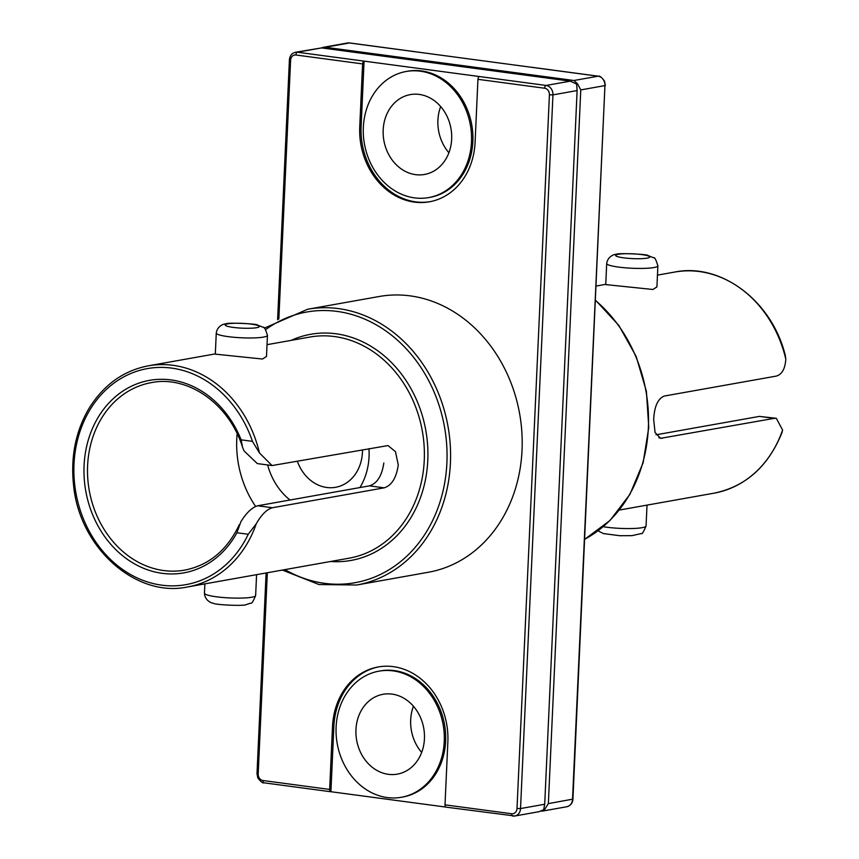 <?xml version="1.0" encoding="UTF-8"?>
<svg xmlns="http://www.w3.org/2000/svg" width="859" height="859" viewBox="0 0 859 859"><rect width="100%" height="100%" fill="white"/><g stroke="black" fill="none" stroke-linecap="round" stroke-linejoin="round"><path stroke-width="1.29" d="M272.045 465.557L257.303 463.581L244.085 450.921L242.592 447.453L241.132 439.84L252.46 441.354L259.461 452.983L272.045 465.557L388.01 445.574L395.462 451.651L398.265 464.923C396.439 477.776 391.736 485.41 384.177 487.837L272.421 507.744C266.87 509.269 261.48 514.616 256.24 523.797L248.24 534.266L236.923 532.752L240.874 521.746C246.479 512.705 252.084 507.379 257.689 505.768L369.434 485.861C377.101 483.456 381.911 475.832 383.844 462.99M262.489 359.03L266.494 356.474L267.45 335.364A25.62 3.597 -177.4 0 1 263.488 337.093A25.62 3.597 -177.4 0 1 234.657 337.34A25.62 3.597 -177.4 0 1 216.264 333.045L215.308 354.144L262.489 359.03M255.595 506.413A95.22 79.984 79.9 0 1 236.762 439.067A95.22 79.984 79.9 0 1 237.138 433.709M368.962 448.656A61.483 51.647 79.9 0 1 369.048 456.752A61.483 51.647 79.9 0 1 359.921 487.558M290.031 500.013A61.483 51.647 79.9 0 1 267.654 464.966M297.407 461.401A40.137 33.716 -100.1 0 0 335.579 487.3A40.137 33.716 -100.1 0 0 362.434 452.306A40.137 33.716 -100.1 0 0 362.477 449.805M307.629 309.251L379.238 296.495A140.049 117.651 79.9 0 1 522.036 450.17A140.049 117.651 79.9 0 1 428.362 572.255L356.753 585.011A140.049 117.651 79.9 0 0 450.427 462.926A140.049 117.651 79.9 0 0 307.629 309.251L264.347 328.159M446.261 807.138A2.566 1.342 -82.4 0 1 446.036 807.138A2.566 1.342 -82.4 0 1 445.005 804.84L447.861 741.918A68.312 57.392 -100.1 0 0 378.207 666.949A68.312 57.392 -100.1 0 0 332.508 726.51L329.652 789.432A2.566 1.342 97.6 0 0 330.683 791.73A2.566 1.342 97.6 0 0 330.908 791.719L445.821 807.073M445.005 804.84L511.696 813.752A5.981 5.025 -100.1 0 0 517.011 808.512L549.416 94.823A5.981 5.025 -100.1 0 0 544.638 88.23L477.948 79.318L475.091 142.24A68.312 57.392 79.9 0 1 429.403 201.801A68.312 57.392 79.9 0 1 359.738 126.831L362.605 63.91L295.915 54.997A5.981 5.025 -100.1 0 0 290.6 60.237L278.842 319.065M430.08 201.672A68.312 57.392 79.9 0 1 361.113 126.584L364.087 61.129A2.566 1.342 97.6 0 0 362.605 63.91M477.948 79.318A2.566 1.342 -82.4 0 1 479.429 76.548L546.12 85.449A2.566 1.342 97.6 0 0 544.638 88.23M378.894 666.842A68.312 57.392 -100.1 0 0 333.883 726.263L330.908 791.719M656.051 434.804L759.41 416.4L776.332 418.301M295.915 54.997A2.566 1.342 -82.4 0 1 297.397 52.216A8.536 7.173 79.9 0 0 295.517 52.259L321.567 47.911L570.29 81.143L546.12 85.449A8.536 7.173 79.9 0 1 552.949 94.866L520.533 808.566L544.713 804.26L577.119 90.56L552.949 94.866L549.416 94.823M406.189 71.48L407.553 71.243A64.049 53.806 79.9 0 1 472.858 141.52A64.049 53.806 79.9 0 1 430.015 197.345L428.652 197.591A64.049 53.806 79.9 0 1 363.346 127.315A64.049 53.806 79.9 0 1 406.189 71.48A64.049 53.806 79.9 0 1 471.484 141.767A64.049 53.806 79.9 0 1 428.652 197.591M321.567 47.911L297.397 52.216L479.429 76.548M401.421 797.27L402.785 797.023A64.049 53.806 -100.1 0 0 445.628 741.199A64.049 53.806 -100.1 0 0 380.322 670.911L378.959 671.158A64.049 53.806 -100.1 0 0 336.116 726.982A64.049 53.806 -100.1 0 0 401.421 797.27A64.049 53.806 -100.1 0 0 444.253 741.435A64.049 53.806 -100.1 0 0 378.959 671.158M544.713 804.26L543.661 809.704L539.151 811.669L514.831 816.007A8.536 7.173 79.9 0 1 512.941 816.039A2.566 1.342 -82.4 0 1 512.716 816.05A2.566 1.342 -82.4 0 1 511.696 813.752M570.29 81.143L576.614 84.064L577.119 90.56M782.592 430.037A112.293 94.329 -100.1 0 1 714.033 493.173C745.612 486.634 768.247 466.469 781.969 432.657L782.592 430.037L776.332 418.312L774.142 418.365L660.582 438.326L655.052 432.485L653.678 419.417C654.365 406.404 657.908 398.608 664.318 396.042L776.064 376.135C781.862 374.642 785.105 369.005 785.813 359.212L785.298 355.433C771.897 300.564 720.604 262.532 674.648 272.067L657.457 275.127M652.926 289.483L656.92 286.917L657.887 265.818A25.62 3.597 -177.4 0 1 653.914 267.546A25.62 3.597 -177.4 0 1 625.084 267.793A25.62 3.597 -177.4 0 1 606.701 263.488L605.735 284.597L652.926 289.483M543.94 809.006L544.638 809.532L548.364 803.605L580.77 89.905L577.592 83.892L573.941 80.499L325.217 47.266L321.287 47.879M576.711 84.493L577.592 83.892M383.178 129.967A40.556 34.07 79.9 0 1 410.301 94.608A40.556 34.07 79.9 0 1 451.662 139.115A40.556 34.07 79.9 0 1 424.529 174.463A40.556 34.07 79.9 0 1 383.178 129.967M541.052 811.121L542.491 811.079L544.638 809.532M355.948 729.635A40.556 34.07 -100.1 0 0 397.298 774.142A40.556 34.07 -100.1 0 0 424.432 738.783A40.556 34.07 -100.1 0 0 383.071 694.287A40.556 34.07 -100.1 0 0 355.948 729.635M448.903 152.752A40.556 34.07 79.9 0 1 437.907 120.217A40.556 34.07 79.9 0 1 440.667 106.57M416.518 51.927A2.566 1.342 97.6 0 0 416.304 51.862A2.566 1.342 97.6 0 0 416.078 51.862L531.431 67.281A2.566 1.342 -82.4 0 1 531.657 67.27A2.566 1.342 -82.4 0 1 531.871 67.335M413.437 706.248A40.556 34.07 -100.1 0 0 410.677 719.885A40.556 34.07 -100.1 0 0 421.672 752.43M256.24 523.797A112.293 94.329 79.9 0 1 187.692 586.933L349.151 558.178A112.293 94.329 -100.1 0 0 424.26 460.284A112.293 94.329 -100.1 0 0 309.766 337.061L267.031 344.674M187.692 586.933C136.087 598.111 79.168 547.935 73.509 484.659C70.621 456.623 75.699 431.358 88.735 408.873C103.413 385.025 123.277 370.669 148.306 365.827A112.293 94.329 79.9 0 1 259.461 452.983M252.46 441.354A109.737 92.181 -100.1 0 0 112.883 383.93A109.737 92.181 -100.1 0 0 105.163 553.926A109.737 92.181 -100.1 0 0 248.24 534.266M236.923 532.752A97.776 82.142 79.9 0 1 110.661 544.144A97.776 82.142 79.9 0 1 117.425 395.054A97.776 82.142 79.9 0 1 241.132 439.84M242.603 447.453C229.138 403.472 187.584 375.125 151.291 382.642A95.22 79.984 -100.1 0 0 87.607 465.642A95.22 79.984 -100.1 0 0 184.696 570.118C209.005 565.308 227.227 550.114 239.371 524.548M369.434 485.861L384.177 487.837M291.18 340.368A114.859 96.487 79.9 0 1 427.793 460.327A114.859 96.487 79.9 0 1 330.565 561.485M257.689 505.768L272.421 507.744M284.92 569.614A137.483 115.493 -100.1 0 0 446.895 462.883A137.483 115.493 -100.1 0 0 388.021 332.508A137.483 115.493 -100.1 0 0 265.678 329.609M251.676 597.23A25.62 3.597 2.6 0 0 255.638 595.512C253.19 601.45 251.569 603.984 250.785 603.115L245.964 604.682C245.019 606.1 214.814 605.047 213.011 603.125C210.852 603.147 204.71 599.904 204.453 593.182A25.62 3.597 2.6 0 0 222.846 597.488A25.62 3.597 2.6 0 0 251.676 597.23M256.669 327.687A17.083 2.405 2.6 0 0 251.365 324.133A17.083 2.405 2.6 0 0 227.828 323.832A17.083 2.405 2.6 0 0 233.122 327.386A17.083 2.405 2.6 0 0 256.669 327.687M267.332 572.749L258.194 773.927A5.981 5.025 -100.1 0 0 262.972 780.52L329.652 789.432M446.036 807.138L514.831 816.007A8.536 7.173 79.9 0 0 520.533 808.566L517.011 808.512M361.113 126.584L359.738 126.831M262.972 780.52A2.566 1.342 97.6 0 0 264.003 782.817A2.566 1.342 97.6 0 0 264.218 782.807M290.6 60.237L289.408 59.872C289.784 55.76 291.824 53.226 295.517 52.259M333.883 726.263L332.508 726.51M258.194 773.927L257.002 773.572L257.818 777.9C260.739 781.765 262.8 783.408 264.003 782.817L330.683 791.73M658.917 437.811L662.396 438.273M774.142 418.365L759.41 416.4M785.813 359.212A112.293 94.329 -100.1 0 0 674.648 272.067M603.211 526.685A25.62 3.597 2.6 0 0 642.102 527.684A25.62 3.597 2.6 0 0 646.065 525.955C643.616 531.893 641.995 534.438 641.211 533.568L631.977 535.651L619.822 535.715L603.437 533.579L597.993 530.841M548.364 803.605L572.932 799.128C572.652 803.111 570.612 805.645 566.822 806.741A8.536 7.173 -100.1 0 0 572.534 799.299L604.94 85.599L580.77 89.905M572.932 799.128L604.94 85.599A8.536 7.173 -100.1 0 0 598.122 76.193L531.431 67.281M573.941 80.499L598.122 76.193A2.566 1.342 -82.4 0 1 598.336 76.183A2.566 1.342 -82.4 0 1 598.605 76.279M416.078 51.862L349.398 42.961L325.217 47.266M416.304 51.862L349.624 42.95A2.566 1.342 -82.4 0 0 349.398 42.961A8.536 7.173 -100.1 0 0 347.508 42.993L323.188 47.331M618.255 254.285A17.083 2.405 2.6 0 0 623.548 257.829A17.083 2.405 2.6 0 0 647.095 258.14A17.083 2.405 2.6 0 0 641.791 254.586A17.083 2.405 2.6 0 0 618.255 254.285M347.508 42.993L349.624 42.95A2.566 1.342 -82.4 0 1 349.838 43.014M584.732 539.237A140.049 117.651 -100.1 0 0 648.373 427.664A140.049 117.651 -100.1 0 0 595.566 300.532M148.306 365.827L215.319 353.887M256.583 574.66L255.638 595.512M204.882 583.873L204.453 593.182M267.45 335.364C265.549 329.233 264.164 326.56 263.305 327.354L257.496 325.067C258.097 323.789 226.207 322.34 225.949 323.875C223.372 323.779 217.273 326.227 216.264 333.045M282.418 570.065L318.947 584.528L356.753 585.011M257.002 773.572L266.107 572.964M277.607 319.72L289.408 59.872M714.033 493.173L619.307 510.053M605.756 284.34L596.232 286.036M647.02 505.113L646.065 525.955M566.822 806.741L542.491 811.079M657.887 265.818C655.975 259.676 654.601 257.013 653.731 257.807L647.922 255.51C648.534 254.232 616.633 252.793 616.375 254.318C613.798 254.221 607.7 256.669 606.701 263.488M605.337 85.428L604.521 81.1C601.601 77.235 599.539 75.592 598.336 76.183L531.657 67.27M595.588 300.242L618.856 325.454L636.197 356.506L646.398 391.317L648.77 427.492L643.144 462.679L629.905 494.387L609.976 520.5L584.732 539.28"/></g></svg>
